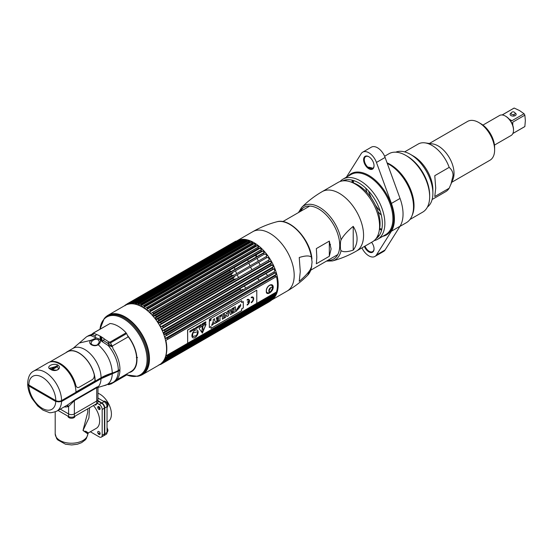 <?xml version="1.0" encoding="UTF-8"?>
<svg xmlns="http://www.w3.org/2000/svg" width="553" height="553" viewBox="0 0 553 553"><rect width="100%" height="100%" fill="white"/><g stroke="black" fill="none" stroke-linecap="round" stroke-linejoin="round"><path stroke-width="0.83" d="M108.07 315.238L125.158 305.374A34.3 19.804 60 0 1 142.308 307.074A34.3 19.804 60 0 1 164.718 337.295A34.3 19.804 60 0 1 159.458 364.78L142.37 374.651A34.3 19.804 -120 0 0 147.623 347.166A34.3 19.804 -120 0 0 125.22 316.938A34.3 19.804 -120 0 0 108.07 315.238A34.3 19.804 -120 0 0 106.383 316.427M101.455 336.832A34.3 19.804 -120 0 0 102.443 341.422M140.497 375.515A34.3 19.804 -120 0 0 142.37 374.651M129.105 372.598A26.274 15.173 -120 0 0 127.695 335.678M126.139 333.853A26.274 15.173 -120 0 0 125.51 333.176M124.847 317.208A34.231 19.763 60 0 1 147.99 350.332A34.231 19.763 60 0 1 138.409 376.137L137.531 376.317A33.94 19.597 -120 0 0 147.036 350.726A33.94 19.597 -120 0 0 124.086 317.885A33.94 19.597 -120 0 0 104.206 318.59L104.8 317.92A34.231 19.763 60 0 1 124.847 317.208M102.091 341.547A34.231 19.763 60 0 1 101.054 336.57M148.481 366.307A31.77 18.339 60 0 1 148.114 366.3M111.492 346.766A25.984 15 -120 0 0 110.641 345.666L110.593 345.611M100.155 340.019A25.88 14.945 60 0 1 100.093 338.318A25.88 14.945 60 0 1 100.204 336.079M125.296 333.3A25.88 14.945 60 0 1 125.932 333.977M128.075 336.535A25.88 14.945 60 0 1 136.695 359.45A25.88 14.945 60 0 1 131.372 371.27L116.635 379.89M91.812 335.056A25.984 15 -120 0 0 90.761 335.249M114.236 340.731L115.238 339.107M108.492 374.789L108.962 375.045M118.916 370.13A33.422 19.293 -120 0 0 119.572 370.648A25.88 14.945 60 0 1 118.757 370.22M119.752 370.558A25.984 15 -120 0 0 119.787 369.632M98.24 387.342L98.462 386.506L96.893 387.038A1.956 1.127 -120 0 0 96.713 387.722L97.743 387.722L98.462 386.506A23.136 13.355 -120 0 0 101.047 378.694L119.946 370.448A26.392 15.235 60 0 1 114.499 381.611L112.84 382.565A26.392 15.235 -120 0 0 118.287 371.409M27.74 383.865L28.867 385.966L55.777 401.506L61.535 401.506L101.047 378.694M48.553 397.337A23.136 13.355 60 0 1 47.717 396.321M96.893 387.038L74.544 399.943L67.846 404.782L56.765 411.176C52.369 412.697 49.722 413.105 48.83 412.393L42.989 410.132L37.756 406.033L32.122 398.644C29.42 393.909 27.94 389.153 27.671 384.363M87.284 386.132A23.254 13.424 -120 0 0 87.74 386.374M109.135 384.439L111.091 383.955L127.218 374.644A28.023 16.175 60 0 1 125.697 374.588M108.851 384.211L109.75 384.356L108.851 384.211M112.273 373.946A25.251 14.578 60 0 1 103.923 385.662L97.985 387.473L97.909 401.983A4.071 2.35 180 0 1 96.713 403.649L96.713 401.036L74.365 413.941A4.071 2.35 180 0 1 68.607 413.941L60.291 409.144L68.607 413.941A4.071 2.35 0 0 0 74.365 413.941L96.713 401.036A4.071 2.35 0 0 0 97.909 399.377A4.071 2.35 180 0 1 96.713 401.036L96.713 387.722L74.365 400.628L68.607 406.441A1.956 1.59 70.2 0 0 66.899 405.328M48.733 396.909A25.085 14.482 -120 0 0 49.604 397.946M64.148 406.918A25.085 14.482 -120 0 0 68.607 406.441L68.607 416.547L58.037 410.444M81.968 389.201L82.411 389.457L81.968 389.201M84.879 388.033A25.203 14.551 60 0 1 84.457 387.764M97.909 388.289L97.743 387.722M117.844 370.745L117.844 371.153A23.786 13.735 180 0 1 111.989 373.628A46.265 26.71 0 0 0 100.611 378.439L61.1 401.25A3.422 1.977 180 0 1 56.261 401.25L29.302 385.69A3.422 1.977 180 0 1 28.376 384.701M56.848 366.065L51.159 369.342M52.093 369.743L57.595 366.563M108.63 375.169L108.16 374.913M100.273 340.171C100.791 341.761 100.107 343.289 98.213 344.747C96.035 346.012 93.761 346.019 91.39 344.782C89.455 343.537 89.213 342.072 90.651 340.378L96.45 337.966L98.69 338.775L100.273 340.171A26.323 15.201 60 0 1 102.174 341.616L108.25 345.563L112.508 346.558L112.999 348.715A26.392 15.235 60 0 1 119.96 369.528L118.307 370.482A24.436 14.108 180 0 1 112.294 373.026A45.616 26.337 0 0 0 101.068 377.775L95.192 381.169A23.136 13.355 -120 0 0 85.1 357.888A23.136 13.355 -120 0 0 67.272 351.687A23.136 13.355 -120 0 0 65.904 352.69M96.478 334.454L93.858 333.286L93.892 332.83L110.019 323.519A28.023 16.175 60 0 1 126.125 332.816L109.999 342.127L108.644 341.823L104.6 339.141A28.023 16.175 -120 0 0 102.575 337.606L98.51 335.263A28.023 16.175 -120 0 0 96.478 334.454L95.462 335.865L92.095 334.606A1.956 1.866 124.6 0 1 91.031 335.623A26.392 15.235 -120 0 0 86.448 336.853L88.107 335.899A26.392 15.235 60 0 1 89.6 335.208L91.542 334.454L91.031 335.623L94.542 337.212A26.323 15.201 60 0 1 96.45 337.966M112.294 373.026C111.685 362.153 106.992 352.731 98.213 344.747L97.722 344.491L99.45 341.851L98.213 339.805C95.987 338.83 93.844 339.362 91.791 341.415L90.982 343.302L92.019 344.637A0.975 0.567 -60 0 0 91.39 344.782M108.644 341.823L107.787 343.351L103.335 340.413A1.956 0.871 -50.7 0 1 104.6 339.141M110.51 342.881L126.637 333.57L128.116 336.888L112.128 346.116L110.51 342.881L107.787 343.351L108.913 344.319L108.25 345.563A26.392 15.235 -120 0 1 118.307 370.482M102.174 341.616A1.956 0.871 129.3 0 0 103.335 340.413M112.128 346.116L108.913 344.319M95.462 335.865A1.956 1.334 -71.5 0 1 94.542 337.212M108.996 324.106L93.374 332.989L91.528 334.51M92.835 333.445L93.374 332.989L92.627 334.6L93.858 333.286M92.621 333.86L93.754 333.21M33.636 371.111L48.035 362.796A23.136 13.355 60 0 1 65.862 368.996A23.136 13.355 60 0 1 75.955 392.271L61.556 400.586A4.071 2.35 180 0 1 55.798 400.586L28.846 385.026A4.071 2.35 180 0 1 27.65 383.36C28.044 376.994 30.035 372.909 33.636 371.111A23.136 13.355 60 0 1 51.464 377.305A23.136 13.355 60 0 1 61.556 400.586M50.406 369.245C45.298 367.019 52.888 362.616 57.782 364.994C62.89 368.374 55.3 372.791 50.406 369.245A0.975 0.567 -60 0 1 50.897 369.197L49.86 368.174L57.09 366.19L58.328 368.174C58.438 370.379 55.957 370.717 50.897 369.197M50.924 369.217L56.579 365.948M94.335 375.515A22.804 13.168 60 0 1 94.964 381.031L75.955 392.008M97.909 398.056L104.158 401.665A4.071 2.35 60 0 1 107.033 406.655L107.033 432.46A4.071 2.35 60 0 1 106.19 434.319L103.936 435.626A4.071 2.35 -120 0 0 104.78 433.759L104.78 407.955A4.071 2.35 -120 0 0 101.897 402.971L97.909 400.662M107.033 422.139L108.042 421.559A16.293 9.408 -120 0 0 110.538 408.508A16.293 9.408 -120 0 0 99.893 394.151A16.293 9.408 -120 0 0 97.909 393.204M97.757 406.939A1.88 1.085 60 0 1 98.275 407.112A1.88 1.085 60 0 1 99.602 409.559M97.985 433.296L99.844 434.375M100.045 434.091L97.784 432.785M97.909 400.932L101.787 403.165A3.912 2.26 60 0 1 104.552 407.955L104.552 433.497A3.912 2.26 60 0 1 104.399 434.437M96.713 403.649L74.365 416.547A4.071 2.35 180 0 1 68.607 416.547M79.715 390.501L80.15 390.757M49.991 398.167L50.454 397.897M54.367 400.69A17.267 9.968 180 0 1 54.491 400.227M76.39 392.423A17.267 9.968 180 0 1 77.054 392.547M87.782 408.805L87.782 412.096L83.005 430.504L87.782 433.842A16.293 9.408 180 0 1 77.71 442.518A16.293 9.408 180 0 1 59.966 440.478A16.293 9.408 180 0 1 55.196 433.829L55.196 411.916M75.194 393.625A16.293 9.408 0 0 0 74.461 393.536M55.549 400.842A16.293 9.408 0 0 0 55.404 401.291M66.885 406.87L68.005 405.688M89.579 407.761L88.902 417.971L83.005 430.504C88.826 433.441 89.676 433.663 85.556 431.16M93.45 405.529A16.293 9.408 60 0 1 99.644 420.895A16.293 9.408 60 0 1 96.27 428.354L88.286 432.964L86.372 438.481L85.314 439.856L81.602 442.656L77.385 444.239L71.662 444.951L65.468 444.204L57.657 439.849L56.593 438.467L55.196 433.829M90.36 431.769L99.298 436.925A4.071 2.35 -120 0 0 101.33 437.126A4.071 2.35 -120 0 0 102.174 435.266L102.174 409.462A4.071 2.35 -120 0 0 99.298 404.471L97.231 403.282M97.708 407.319A1.707 0.988 -120 0 0 98.918 409.414A1.707 0.988 -120 0 0 100.128 408.715A1.707 0.988 -120 0 0 98.918 406.621A1.707 0.988 -120 0 0 97.708 407.319M97.708 432.246A1.707 0.988 -120 0 0 98.918 434.34A1.707 0.988 -120 0 0 100.128 433.642A1.707 0.988 -120 0 0 98.918 431.547A1.707 0.988 -120 0 0 97.708 432.246M97.909 401.063L101.552 403.165A4.071 2.35 60 0 1 104.434 408.155L104.434 433.96A4.071 2.35 60 0 1 103.591 435.826L101.33 437.126M99.595 434.492L98.24 433.711M107.42 428.941A1.922 1.113 60 0 1 107.51 429.55A1.922 1.113 60 0 1 107.033 430.469M107.033 431.112L107.794 430.676A3.505 2.025 -120 0 0 107.033 428.174M107.794 430.676A3.505 2.025 60 0 1 107.406 431.99A3.505 2.025 60 0 1 107.075 432.28L107.033 432.301M107.033 407.374L107.075 407.354A3.505 2.025 60 0 0 107.406 407.063A3.505 2.025 60 0 0 107.794 405.75A3.505 2.025 -120 0 0 106.508 402.494A3.505 2.025 -120 0 0 103.985 401.139A3.505 2.025 -120 0 0 103.57 401.284L103.535 401.305M104.579 406.614A3.505 2.025 60 0 1 104.213 406.234M103.107 404.319A3.505 2.025 60 0 1 102.955 403.814M74.987 416.188L74.987 416.229A3.505 2.025 180 0 1 73.964 417.66A3.505 2.025 180 0 1 70.148 418.096A3.505 2.025 180 0 1 67.984 416.229L67.984 416.188M96.575 403.725L96.575 403.766A3.505 2.025 180 0 1 95.551 405.197L95.551 404.319M187.578 343.289L276.507 291.949A33.968 19.611 60 0 0 276.507 276.535L167.49 339.342A34.618 19.984 -120 0 0 167.213 338.187L275.304 275.781L276.023 274.537L165.395 338.408L167.213 338.187M275.581 276.935A34.618 19.984 -120 0 0 275.304 275.781M276.32 292.198L275.581 293.408L167.49 355.814A34.618 19.984 -120 0 1 167.213 356.644L165.395 357.259A33.968 19.611 60 0 1 164.863 358.503L166.412 358.517L274.502 296.111L275.484 294.638L164.863 358.503M275.484 294.638A33.968 19.611 60 0 0 276.023 293.387L275.304 294.237A34.618 19.984 -120 0 0 275.581 293.408M277.067 292.406A32.758 18.913 60 0 1 275.816 294.549L274.212 296.823A33.968 19.611 60 0 0 274.82 295.89L274.122 296.83A34.618 19.984 -120 0 0 274.502 296.111M274.212 296.823A33.968 19.611 60 0 1 274.122 296.954L163.619 360.75M272.947 298.35A33.968 19.611 -120 0 0 273.279 297.998L272.588 299.028L164.435 361.482L272.588 299.028A34.618 19.984 -120 0 0 273.071 298.426L274.122 296.954M272.228 299.138L271.309 300.32L163.218 362.727A34.618 19.984 -120 0 1 162.644 363.197L161.158 363.508M162.644 363.197L270.735 300.791A34.618 19.984 -120 0 0 271.309 300.32M268.551 302.049L268.592 302.09A34.618 19.984 -120 0 0 269.249 301.758L269.546 301.475M164.628 360.708L266.657 301.986M266.905 301.655A33.968 19.611 60 0 1 265.682 301.848L163.598 360.784M264.216 303.21A34.618 19.984 -120 0 0 264.355 303.203L264.825 302.864M165.333 358.427L263 301.883A33.968 19.611 -120 0 0 264.313 301.924L264.071 302.221M262.758 302.18L166.004 358.372M166.073 358.372L261.597 303.182M260.283 301.454A33.968 19.611 60 0 1 260.159 301.426L256.786 303.376M269.242 299.111A32.758 18.913 60 0 1 267.175 299.436M252.617 243.652A34.618 19.984 -120 0 0 252.168 243.389A34.618 19.984 60 0 0 251.719 243.133L252.652 242.753A33.968 19.611 60 0 0 251.2 242.02L249.548 242.034L141.45 304.44L140.573 305.885A33.968 19.611 60 0 1 142.024 306.618L143.621 305.539A34.618 19.984 60 0 1 144.07 305.795A34.618 19.984 -120 0 1 144.527 306.058L143.593 307.523A33.968 19.611 60 0 1 145.038 308.463L255.666 244.599A33.968 19.611 60 0 0 254.214 243.652L252.617 243.652L144.527 306.058M255.68 245.705L147.589 308.118L146.593 309.59L257.221 245.719L255.68 245.705A34.618 19.984 -120 0 0 254.788 245.062M257.221 245.719A33.968 19.611 60 0 1 258.645 246.859L257.816 247.412A34.618 19.984 -120 0 1 258.693 248.173L150.596 310.579A34.618 19.984 -120 0 0 149.725 309.818L257.816 247.412M150.596 310.579L149.538 312.051L260.159 248.179L258.693 248.173M260.159 248.179A33.968 19.611 60 0 1 261.541 249.5L260.76 250.143A34.618 19.984 -120 0 1 261.597 251.014L262.758 251.083L152.372 314.871A33.968 19.611 60 0 1 153.686 316.344L263.816 252.673M264.071 252.555L263.56 253.212L264.313 252.472A33.968 19.611 -120 0 0 263 251.007L262.758 251.083M264.355 254.173A34.618 19.984 -120 0 0 263.56 253.212L155.469 315.625A34.618 19.984 -120 0 1 156.257 316.579L155.061 318.01A33.968 19.611 60 0 1 156.285 319.613L158.096 318.984L266.187 256.578L266.905 255.742A33.968 19.611 -120 0 0 265.682 254.138L264.355 254.173L156.257 316.579M269.249 261.272L161.158 323.678L160.17 324.818L270.21 261.286L269.249 261.272A34.618 19.984 -120 0 0 268.592 260.18L269.297 259.253A33.968 19.611 -120 0 0 268.177 257.539L266.919 257.608A34.618 19.984 -120 0 0 266.187 256.578M271.309 265.094L163.218 327.5L161.801 328.786A33.968 19.611 60 0 1 162.658 330.632L164.497 330.265A34.618 19.984 -120 0 1 164.981 331.427L273.071 269.021L273.929 268.931L273.071 269.021A34.618 19.984 -120 0 0 272.588 267.859L273.279 266.767A33.968 19.611 60 0 0 272.429 264.915L271.309 265.094A34.618 19.984 -120 0 0 270.735 263.961L271.433 262.945A33.968 19.611 60 0 0 270.438 261.147L270.23 261.272M276.023 274.537A33.968 19.611 60 0 0 275.484 272.67L274.502 272.988A34.618 19.984 -120 0 0 274.122 271.82L274.82 270.645A33.968 19.611 -120 0 0 274.122 268.779L273.929 268.931M274.502 272.988L166.412 335.394A34.618 19.984 -120 0 0 166.024 334.226L274.122 271.82M164.497 330.265L272.588 267.859M163.218 327.5A34.618 19.984 -120 0 0 162.644 326.367L270.735 263.961M161.158 323.678A34.618 19.984 -120 0 0 160.501 322.586L268.592 260.18M266.919 257.608L158.822 320.014A34.618 19.984 -120 0 0 158.096 318.984M261.597 251.014L153.506 313.42A34.618 19.984 -120 0 0 152.663 312.549L260.76 250.143M147.589 308.118A34.618 19.984 -120 0 0 146.697 307.468M143.621 305.539L251.719 243.133M149.469 358.683L149.054 358.925M149.303 362.167L148.875 362.415M164.739 360.715L264.355 303.203M160.577 364.116L161.787 363.418M159.015 364.738L160.501 364.496A34.618 19.984 -120 0 0 161.158 364.164L269.249 301.758M268.592 302.09L161.158 364.123M162.658 361.862L164.497 361.434A34.618 19.984 -120 0 0 164.981 360.833L273.071 298.426M274.122 296.83L166.024 359.236A34.618 19.984 -120 0 0 166.412 358.517M275.304 294.237L167.213 356.644M167.49 339.342L165.879 340.406A33.968 19.611 -120 0 1 165.879 355.814M166.412 335.394L164.863 336.535A33.968 19.611 60 0 1 165.395 338.408M164.981 331.427L163.494 332.643A33.968 19.611 60 0 1 164.193 334.517L166.024 334.226M273.742 269.062L163.868 332.477M160.17 324.818L159.81 325.019A33.968 19.611 60 0 1 160.805 326.816L162.644 326.367M158.822 320.014L157.55 321.411A33.968 19.611 60 0 1 158.67 323.125L160.501 322.586M154.011 316.102L155.469 315.625M153.506 313.42L152.697 314.629M149.538 312.051A33.968 19.611 60 0 1 150.914 313.364L152.663 312.549M146.593 309.59A33.968 19.611 60 0 1 148.017 310.724L149.725 309.818M148.245 365.83A32.758 18.913 -120 0 0 148.598 365.886M148.875 364.793L148.487 364.821M160.17 364.157L161.158 364.164M161.801 362.727L163.218 362.727M163.494 360.826L164.981 360.833M166.024 359.236L164.193 359.754M166.259 355.738L167.49 355.814M134.766 303.922L230.843 248.456A33.968 19.611 60 0 1 231.341 247.288M132.029 303.659L230.166 247.343M232.163 245.753A33.968 19.611 -120 0 0 232.046 245.954L231.672 246.009M231.348 244.765A34.618 19.984 60 0 1 231.714 244.315M233.221 243.887L231.742 244.281M233.677 243.742A33.968 19.611 60 0 1 234.437 242.981L129.837 303.376M233.02 242.988L234.437 242.981M130.052 303.009L234.984 242.214M235.433 242.166A33.968 19.611 60 0 1 236.428 241.516L130.093 302.913M235.073 241.55L236.428 241.516M126.008 305.097L126.99 303.95L235.087 241.543A34.618 19.984 60 0 1 235.744 241.212L127.646 303.618L127.162 304.516M128.061 304.385L129.326 302.982L237.417 240.576L238.689 240.514A33.968 19.611 -120 0 0 237.569 240.935L237.113 240.984M237.223 240.97L235.744 241.212M239.954 240.182L238.143 240.389A34.618 19.984 60 0 0 237.417 240.576L237.382 240.596M130.556 303.86L131.891 302.512L239.94 240.106L244.163 239.719A32.758 18.913 60 0 1 246.645 239.712M239.981 240.099A34.618 19.984 60 0 1 240.769 240.057L242.228 239.947L131.932 303.784M134.483 302.581L242.691 240.106L243.866 239.961A33.968 19.611 -120 0 0 242.553 239.912L242.228 239.947M132.188 303.784A33.968 19.611 60 0 1 133.245 303.825L134.642 302.532L242.739 240.126A34.618 19.984 60 0 1 243.576 240.223L135.485 302.629L134.697 304.005A33.968 19.611 60 0 1 136.079 304.281L137.552 303.051A34.618 19.984 60 0 1 138.423 303.293L137.593 304.71A33.968 19.611 60 0 1 139.024 305.215L140.559 304.053A34.618 19.984 60 0 1 141.45 304.44M134.697 304.005L245.325 240.133L243.576 240.223M245.325 240.133A33.968 19.611 60 0 1 246.707 240.41L245.643 240.645A34.618 19.984 60 0 1 246.514 240.887L138.423 303.293M137.593 304.71L248.221 240.838L246.514 240.887M248.221 240.838A33.968 19.611 60 0 1 249.645 241.35L248.65 241.647A34.618 19.984 60 0 1 249.548 242.034M248.822 291.072A32.758 18.913 60 0 1 248.283 290.553M245.926 288.099A32.758 18.913 60 0 1 244.232 286.101M243.23 284.809A32.758 18.913 60 0 1 242.864 284.325M240.755 281.27A32.758 18.913 60 0 1 240.472 280.82M238.557 277.516A32.758 18.913 60 0 1 237.175 274.779M236.656 273.631A32.758 18.913 60 0 1 235.509 270.825M234.97 269.325A32.758 18.913 60 0 1 234.382 267.472M233.407 263.629A32.758 18.913 60 0 1 233.255 262.855M232.806 259.813A32.758 18.913 60 0 1 232.73 258.963M232.613 256.129A32.758 18.913 60 0 1 232.626 255.196M232.834 252.624A32.758 18.913 60 0 1 232.986 251.594M233.511 249.334A32.758 18.913 60 0 1 233.884 248.179M234.721 246.258A32.758 18.913 60 0 1 235.537 244.861M236.366 243.762A32.758 18.913 60 0 1 237.23 242.829M241.889 240.14A32.758 18.913 60 0 1 242.815 239.912M167.497 339.39L246.368 293.933M245.802 292.814A33.968 19.611 60 0 1 245.325 292.343L165.872 338.215M243.403 291.196L166.335 335.657M243.769 290.733A33.968 19.611 -120 0 0 243.866 290.837L243.541 291.085M164.13 334.337L242.553 289.364A33.968 19.611 -120 0 0 242.947 289.82M240.769 290.09A34.618 19.984 60 0 1 239.981 289.129L163.702 333.169M240.845 287.933L239.981 289.129M240.272 286.516A33.968 19.611 60 0 1 239.954 286.095L163.467 330.259M163.024 327.984L237.866 284.871M237.811 282.97A33.968 19.611 60 0 1 237.569 282.59L161.815 326.325M235.744 283.129L237.223 282.804M235.606 279.217A33.968 19.611 60 0 1 235.433 278.899L159.879 322.517M158.428 322.745L233.594 279.348L235.433 278.899M233.594 279.348A34.618 19.984 60 0 1 233.02 278.214L234.071 277.108L158.455 320.768M158.469 320.754L234.437 276.929A33.968 19.611 -120 0 1 234.223 276.486M157.605 318.915L233.587 275.076A33.968 19.611 -120 0 0 233.698 275.332M233.221 275.263L231.742 275.442A34.618 19.984 60 0 1 231.258 274.288L155.206 318.196M231.534 273.77L231.258 274.288M155.69 317.553L232.744 273.064A33.968 19.611 60 0 1 232.543 272.539M153.292 315.894L230.214 271.482L231.672 271.364M230.214 271.482A34.618 19.984 60 0 1 229.827 270.32L152.469 314.982M230.871 267.396A33.968 19.611 60 0 1 230.843 267.306L152.566 312.5M230.366 267.493L230.843 267.306M149.87 311.774L230.359 265.309A33.968 19.611 60 0 1 230.214 264.617M229.716 261.597A33.968 19.611 60 0 1 229.619 260.76M229.426 257.968A33.968 19.611 60 0 1 229.412 257.048M229.516 254.539A33.968 19.611 60 0 1 229.619 253.537M229.986 251.366A33.968 19.611 60 0 1 230.255 250.281M140.559 304.053L248.65 241.647M137.552 303.051L245.643 240.645M134.462 302.595L134.642 302.532A34.618 19.984 60 0 1 135.485 302.629M131.891 302.512A34.618 19.984 60 0 1 132.679 302.463L132.167 303.486M129.326 302.982A34.618 19.984 60 0 1 130.052 302.795L129.333 304.053M238.143 240.389L130.052 302.795M235.087 241.543L126.99 303.95A34.618 19.984 60 0 1 127.646 303.618M124.722 305.622L124.93 305.394A34.618 19.984 60 0 1 125.503 304.924L125.019 305.747M126.699 304.233L125.531 304.903M125.462 305.083L126.464 304.503M132.623 323.18L133.031 322.945M135.063 325.033L134.656 325.268M135.471 326.18L135.879 325.945M137.787 328.254L137.386 328.482M140.6 333.037L141.008 332.802M142.591 335.436L142.19 335.664M142.805 336.784L143.206 336.549M144.596 339.286L144.188 339.514M144.72 340.669L145.121 340.434M146.282 343.226L145.874 343.461M146.31 344.623L146.718 344.388M147.554 348.597L147.962 348.362M148.626 351.141L148.218 351.376M148.439 352.517L148.847 352.282M149.241 354.985L148.833 355.226M137.552 357.535L136.328 357.459M119.552 314.443A33.968 19.611 -120 0 0 119.462 314.802M167.462 339.494L275.643 277.032M276.507 291.949L256.786 303.334M266.318 291.217C265.834 296.332 273.168 292.095 273.223 287.228C273.168 281.802 265.834 286.032 266.318 291.217M166.294 335.712L274.675 273.141M273.555 269.152L164.518 332.104M162.734 328.247L271.882 265.233M273.279 266.767L162.658 330.632M270.189 261.299L160.239 324.777M271.433 262.945L160.805 326.816M154.785 315.652L263.629 252.811M260.698 249.984L152.434 312.493M257.774 247.357L149.649 309.784M143.593 307.523L254.214 243.652M140.573 305.885L251.2 242.02M127.266 304.378L128.738 303.528M127.964 304.212L128.365 303.984M128.469 303.846L127.715 304.281M129.589 303.887L131.462 302.802M131.676 322.281L132.084 322.046M218.38 264.341L218.276 263.477M219.202 260.491L220.516 258.797M223.371 257.152L224.477 257.449M134.503 325.102L134.911 324.867M133.563 323.47L133.155 323.705M137.185 328.233L137.593 328.005M136.321 326.457L135.92 326.692M139.667 331.606L140.068 331.378L139.667 331.613M138.492 329.954L138.9 329.719M141.941 335.242L142.349 335.007M141.292 333.252L140.884 333.487M143.939 339.003L144.347 338.768M143.421 336.943L143.02 337.178M145.646 342.86L146.047 342.625M145.266 340.766L144.865 341.001M147.444 346.565L147.036 346.8M148.052 350.616L148.467 350.381M148.01 348.528L147.603 348.763M148.729 354.383L149.144 354.148M148.861 352.351L148.453 352.586M149.034 358.012L149.448 357.77M149.345 356.049L148.937 356.291M148.971 361.42L149.393 361.178M149.469 359.568L149.047 359.809M148.536 364.572L148.971 364.323M149.22 362.844L148.792 363.093M256.696 290.221L187.578 330.023L187.667 343.275L165.997 355.793M163.536 361.738L162.347 362.429M273.085 298.274L164.898 360.736M162.167 362.685L163.964 361.648M166.418 358.475L274.537 296.055M225.901 260A4.887 2.82 120 0 0 225.907 259.903A4.887 2.82 120 0 0 225.831 259.115M224.414 257.484A4.887 2.82 120 0 0 220.481 259.751M219.071 263.021A4.887 2.82 120 0 0 218.995 263.899A4.887 2.82 120 0 0 218.995 263.988M220.163 266.214A4.887 2.82 120 0 0 221.691 266.235M223.212 265.357A4.887 2.82 120 0 0 224.732 263.574M223.626 260.387A1.956 1.127 -60 0 1 223.834 261.099A1.956 1.127 -60 0 1 223.827 261.196M221.069 262.793A1.956 1.127 -60 0 1 221.069 262.696A1.956 1.127 -60 0 1 221.269 261.749M271.765 284.767A4.887 2.82 -60 0 1 272.511 286.813A4.887 2.82 -60 0 1 272.505 287.055M272.297 288.334A4.887 2.82 -60 0 1 270.313 291.797A4.265 2.461 -60 0 0 272.366 287.933M269.263 292.675A4.887 2.82 -60 0 1 266.94 293.187M268.827 290.512A1.956 1.127 120 0 0 270.438 288.009A1.956 1.127 120 0 0 270.417 287.76M221.241 258.859A4.265 2.461 120 0 0 220.405 259.799M222.244 258.037L219.465 260.339A2.613 1.507 -60 0 1 221.518 258.597M222.036 261.306A2.253 1.3 -60 0 1 221.069 262.557M268.295 292.89A4.265 2.461 -60 0 1 266.387 290.754A4.265 2.461 -60 0 1 268.841 285.908A4.265 2.461 -60 0 1 272.207 286.108L272.615 288.078C272.366 290.795 270.929 292.399 268.295 292.89M268.813 290.802A0.65 0.373 -0 0 0 269.145 290.698A2.253 1.3 120 0 0 270.735 291.618A2.253 1.3 120 0 0 272.332 288.86A0.65 0.373 -0 0 0 272.511 288.666A2.613 1.507 120 0 0 270.659 287.601A2.613 1.507 120 0 0 268.813 290.802A2.613 1.507 120 0 0 270.659 291.873A2.613 1.507 120 0 0 272.511 288.666M210.022 319.593L210.264 319.074L210.264 319.945L209.684 319.399L209.967 320.104L210.251 319.081L209.684 319.399L210.009 319.586M209.981 320.111L209.905 319.669L209.967 320.104M210.022 318.943A0.885 0.512 -60 0 1 210.465 318.901A0.885 0.512 -60 0 1 210.596 319.613A0.885 0.512 -60 0 1 210.022 320.394A0.885 0.512 -60 0 1 209.573 320.436A0.885 0.512 -60 0 1 209.442 319.724A0.885 0.512 -60 0 1 210.022 318.943M210.009 320.387A0.885 0.512 120 0 0 210.589 319.606A0.885 0.512 120 0 0 210.451 318.894A0.885 0.512 120 0 0 210.009 318.936A0.885 0.512 120 0 0 209.428 319.717A0.885 0.512 120 0 0 209.566 320.429A0.885 0.512 120 0 0 210.009 320.387M205.986 324.134L202.384 333.113M202.55 327.376A0.622 0.359 120 0 0 202.55 326.36A0.622 0.359 120 0 0 202.55 327.376M202.882 327.86L202.225 328.233L201.893 331.053A0.94 0.539 120 0 0 202.55 331.551A0.94 0.539 120 0 0 203.207 330.293L202.882 327.86M197.843 331.676L196.792 335.021A5.668 3.277 -60 0 1 196.343 335.249L196.28 335.553A4.161 2.399 -60 0 1 194.587 335.927A4.161 2.399 -60 0 1 192.886 336.466A4.161 2.399 120 0 0 194.608 335.941A4.161 2.399 120 0 0 196.301 335.56L196.363 335.263A5.668 3.277 120 0 0 196.813 335.035L197.87 331.662L192.831 333.017L192.541 336.176A5.668 3.277 120 0 0 192.942 336.183L192.921 336.169A5.668 3.277 -60 0 1 192.548 336.162M192.582 335.878L192.23 335.954M197.214 330.106A4.403 2.544 -60 0 1 198.119 332.111A4.403 2.544 -60 0 1 196.204 336.535A4.403 2.544 -60 0 1 192.81 337.731M187.667 330.072L256.786 290.173L256.786 303.473L187.667 343.372L187.667 330.072M209.345 321.182L209.345 327.528L211.004 326.574L211.004 328.378L241.661 310.675L241.661 308.871L243.299 307.931L243.299 301.579L241.661 302.526L241.661 300.673L211.004 318.369L211.004 320.222L209.345 321.182M251.269 302.754A3.366 1.942 120 0 0 253.654 298.627A3.366 1.942 120 0 0 251.269 297.251L251.269 297.811A2.682 1.548 -60 0 1 253.17 298.91A2.682 1.548 -60 0 1 251.269 302.194L251.269 302.754M249.03 301.579A2.682 1.548 -60 0 1 247.15 304.572L247.15 305.132A3.366 1.942 120 0 0 249.527 301.012A3.366 1.942 120 0 0 247.15 299.636L247.15 300.196A2.682 1.548 -60 0 1 249.03 301.019L247.633 301.827L247.633 302.387L249.03 301.579M206.034 324.48L205.813 324.162L199.336 327.901L199.115 328.475L202.35 333.086L206.034 324.48M205.806 321.735L205.654 322.42L204.997 322.199L205.115 323.36L205.806 323.049L205.806 321.735M204.092 323.325L204.624 323.173L204.624 323.574L204.071 324.051L204.776 323.643L204.776 322.33L204.057 322.745L204.624 322.572L204.092 323.325M203.939 322.807L202.833 323.45L203.29 324.5L203.939 322.807M202.329 323.74L201.963 325.157L202.688 324.846L202.688 323.533L202.329 323.74M200.96 325.848L201.112 324.445L200.96 325.848M200.552 324.763L200.552 325.883L199.799 325.199L199.799 326.519L199.937 325.364L200.698 326L200.552 324.763M198.223 327.272L198.223 326.111L197.691 327.576L198.223 327.272M194.041 328.523L193.509 330.148L194.421 329.623L194.041 329.685L194.041 328.523M193.356 328.924L193.204 330.328L193.356 328.924M191.711 329.871L191.573 331.067L190.82 330.383L190.82 331.703L190.958 330.549L191.711 331.185L191.711 329.871M199.412 325.807L199.578 325.717C197.863 325.62 200.11 326.975 198.907 326.705L198.755 326.795C200.414 326.788 198.119 325.572 199.412 325.807M197.539 326.505L197.386 327.189L196.73 326.968L196.854 328.136L197.539 327.825L197.539 326.505M195.755 328.855L196.073 327.494L196.529 328.406L196.412 327.265L195.665 327.791L195.755 328.855M194.677 328.51C195.313 328.337 195.313 328.544 194.677 329.132L194.677 328.51M191.995 330.729L192.845 330.376L192.838 329.374L192.071 329.816L191.995 330.729M189.769 331.98C191.435 332.077 189.14 330.708 190.432 330.991L190.598 330.901C188.884 330.784 191.165 332.166 189.928 331.89L189.769 331.98M210.043 320.464A0.961 0.553 120 0 0 210.721 319.288A0.961 0.553 120 0 0 210.043 318.894A0.961 0.553 120 0 0 209.359 320.076A0.961 0.553 120 0 0 210.043 320.464M191.912 335.726A4.403 2.544 120 0 0 195.022 337.524A4.403 2.544 120 0 0 198.14 332.125A4.403 2.544 120 0 0 195.022 330.328A4.403 2.544 120 0 0 191.912 335.726M239.262 307.924L237.175 308.125M240.403 304.316L240.769 305.097L239.456 305.857M239.29 305.643L238.322 306.59M240.361 306.383L237.403 310.039M235.336 306.756L235.384 310.33M236.601 309.68L236.601 310.931L232.716 313.171M233.276 307.952L231.755 313.724L230.359 314.533M230.235 309.708L228.838 310.51L230.373 314.574L231.804 313.751L233.338 307.91L231.963 308.705L231.804 309.452L230.401 310.261L230.235 309.708L230.387 310.219M231.479 310.675L230.601 311.125L231.071 312.563M228.41 310.758L228.41 315.659L227.11 316.406M225.61 314.657L225.617 317.27L224.318 318.023M225.631 312.362L224.318 313.122L224.318 318.072L225.659 317.298L225.61 314.629L227.138 316.447L228.458 315.687L228.458 310.731L227.11 311.512L227.165 314.173L225.631 312.362L227.117 314.118M223.737 313.454L223.737 318.355L222.375 319.143M222.334 315.424L220.447 316.461M219.97 315.632L219.97 320.533L216.52 322.523M218.566 319.53L216.838 320.47M218.566 317.602L216.437 318.777M214.599 318.735L214.599 320.477L216.195 322.71L214.647 323.602M213.921 322.427L213.147 324.473L211.675 325.323M241.64 300.687L241.661 302.498M243.279 301.592L243.279 307.917L241.64 308.857L241.64 310.662L211.004 328.351M210.983 326.588L209.345 327.5M240.818 305.125L238.364 308.526L237.023 309.3L239.47 305.899L240.818 305.125M235.384 306.735L233.981 307.544L233.981 311.194L232.716 311.927L232.716 313.226L236.649 310.959L236.649 309.659L235.384 310.385L235.384 306.735M223.785 318.383L223.785 313.433L220.447 315.355L220.447 316.51L222.375 315.397L222.375 319.192L223.785 318.383M220.018 315.604L216.437 317.671L216.437 318.825L218.608 317.574L218.608 318.348L216.838 319.371L216.838 320.526L218.608 319.503L218.608 320.215L216.52 321.424L216.52 322.579L220.018 320.56L220.018 315.604M216.244 322.738L214.647 320.505L214.647 318.708L213.244 319.516L213.244 321.348L211.647 325.392L213.195 324.493L213.935 322.392L214.668 323.643L216.244 322.738M230.649 311.152L231.534 310.641L231.099 312.666L230.649 311.152M252.928 297.072A3.366 1.942 -60 0 1 253.426 299.754A3.366 1.942 -60 0 1 251.269 302.698M252.59 297.666A2.682 1.548 120 0 0 251.269 297.763M248.974 301.606A2.682 1.548 120 0 0 248.981 301.551L247.633 302.332M248.463 300.051A2.682 1.548 120 0 0 247.15 300.141M248.809 299.456A3.366 1.942 -60 0 1 249.306 302.132A3.366 1.942 -60 0 1 247.15 305.076M208.661 262.744L208.661 263.677M208.661 265.64L208.661 266.581M208.661 269.028L208.661 269.954M208.661 272.857L208.661 273.756M139.543 303.583L139.543 302.65M49.583 362.111L67.362 351.846A22.95 13.251 60 0 1 94.204 374.581C94.515 376.911 93.823 378.632 92.116 379.759L79.21 387.211C77.572 388.012 76.425 387.356 75.775 385.227A22.95 13.251 -120 0 0 49.881 362.028M330.542 244.599A28.023 16.175 60 0 1 329.318 243.583M329.318 256.281L331.095 248.961L329.318 241.094L316.351 248.587L316.821 257.2L316.351 263.774L329.318 256.281L329.318 241.094M255.355 250.101A28.023 16.175 -120 0 0 255.451 250.903M256.205 254.864A28.023 16.175 -120 0 0 256.73 256.765M257.221 258.292A28.023 16.175 -120 0 0 258.299 261.134M258.804 262.295A28.023 16.175 -120 0 0 260.152 265.046M262.074 268.343A28.023 16.175 -120 0 0 262.364 268.793M264.514 271.827A28.023 16.175 -120 0 0 264.887 272.304M265.931 273.576A28.023 16.175 -120 0 0 267.7 275.525M270.203 277.896A28.023 16.175 -120 0 0 270.783 278.387M255.209 245.981A28.023 16.175 -120 0 0 255.189 246.894M271.544 300.058A34.3 19.804 -120 0 0 278.187 284.636A34.3 19.804 -120 0 0 263.65 250.585A34.3 19.804 -120 0 0 237.465 240.562M237.285 240.652A34.3 19.804 -120 0 0 236.781 240.928A34.3 19.804 -120 0 0 236.58 241.046M299.235 281.318L300.272 271.641L299.235 257.511C305.194 255.617 309.245 255.465 311.394 257.048L312.065 262.011L311.394 267.749C309.251 271.806 305.194 276.334 299.235 281.318M252.189 243.901L252.209 244.813M252.521 247.53L252.686 248.338M253.502 251.173L253.765 251.878M255.417 255.327L256.039 256.378L256.509 255.998M256.039 254.961L256.039 256.378M338.173 182.386A34.3 19.804 60 0 1 364.607 191.58A34.3 19.804 60 0 1 379.579 226.094A34.3 19.804 60 0 1 372.473 241.799L356.464 251.041A34.3 19.804 -120 0 0 363.57 235.343A34.3 19.804 60 0 0 348.597 200.822A34.3 19.804 60 0 0 322.164 191.635L338.173 182.386M357.065 238.848C357.065 242.995 355.779 246.762 353.215 250.15C347.263 252.05 343.213 252.203 341.063 250.62C340.613 250.329 340.392 248.67 340.385 245.656C340.385 242.663 340.607 240.749 341.063 239.919C343.206 235.855 347.256 231.334 353.215 226.35C355.779 230.532 357.065 234.7 357.065 238.848M303.162 207.817L299.989 211.688M353.215 226.35L353.215 250.15M327.57 260.47A29.807 17.212 -120 0 0 339.729 245.435A29.807 17.212 -120 0 0 323.222 212.152A29.807 17.212 -120 0 0 299.553 211.937M346.378 177.188L361.206 153.637A12.221 7.051 60 0 1 362.72 152.151A12.221 7.051 60 0 1 376.455 162.437L391.4 203.435A36.166 20.883 60 0 1 391.4 231.216L376.455 254.961A12.221 7.051 60 0 1 374.941 256.447A12.221 7.051 60 0 1 361.932 247.889M368.83 156.706A7.383 4.258 -120 0 0 363.611 159.713A7.383 4.258 -120 0 0 368.83 168.755A7.383 4.258 -120 0 0 374.049 165.741A7.383 4.258 -120 0 0 368.83 156.706L368.83 156.706M371.575 242.318A7.383 4.258 60 0 1 374.049 248.878A7.383 4.258 60 0 1 368.83 251.892A7.383 4.258 60 0 1 364.392 246.465M362.72 152.151L371.36 147.16A12.221 7.051 60 0 1 385.095 157.453L400.04 198.444A36.166 20.883 60 0 1 400.04 226.225L385.095 249.97A12.221 7.051 60 0 1 383.582 251.456L374.941 256.447M351.964 182.421A36.166 20.883 60 0 1 352.206 180.147M377.982 235.17A7.383 4.258 60 0 1 378.923 235.931M352.551 182.642A35.351 20.413 60 0 1 352.814 180.306M367.773 167.103A35.351 20.413 60 0 1 372.916 168.299M381.598 230.159A35.351 20.413 60 0 1 379.441 229.219M374.049 248.67A6.892 3.982 60 0 1 372.618 251.629A6.892 3.982 60 0 1 369.176 251.29A6.892 3.982 60 0 1 364.987 246.12M377.699 235.82A6.892 3.982 60 0 1 378.086 236.11M369.003 156.81A6.892 3.982 -120 0 0 364.303 159.817A6.892 3.982 -120 0 0 369.176 168.153A6.892 3.982 -120 0 0 374.049 165.541M342.984 179.151L351.017 174.513A34.701 20.032 -120 0 1 368.367 176.227A34.701 20.032 -120 0 1 391.04 206.808A34.701 20.032 -120 0 1 385.718 234.61L377.685 239.249A34.701 20.032 60 0 0 383.001 211.446A34.701 20.032 60 0 0 360.335 180.866A34.701 20.032 -120 0 0 342.984 179.151A34.701 20.032 -120 0 0 340.088 181.508M377.685 239.249A34.701 20.032 60 0 1 374.194 240.583M375.964 238.723A33.394 19.279 -120 0 0 380.409 211.799A33.394 19.279 -120 0 0 358.738 182.856A33.394 19.279 -120 0 0 342.584 180.907M407.188 156.209L407.188 156.209A31.77 18.339 60 0 1 429.653 195.119L429.653 196.716A33.719 19.473 60 0 0 405.805 155.414L407.188 156.209L405.805 155.414A33.719 19.473 -120 0 0 388.946 153.741L384.611 156.25M387.259 163.398A34.701 20.032 -120 0 1 388.987 164.324A34.701 20.032 60 0 1 411.909 216.002L412.462 214.654A33.719 19.473 60 0 0 390.19 164.435A33.719 19.473 -120 0 0 387.072 162.872M368.519 190.944A33.719 19.473 -120 0 0 371.505 198.292M375.369 204.983A33.719 19.473 -120 0 0 380.236 211.246M429.653 196.716A33.719 19.473 60 0 1 422.672 212.152L409.939 219.5M365.685 188.068A34.701 20.032 -120 0 0 367.005 192.555M378.086 211.744A34.701 20.032 -120 0 0 381.307 215.131M372.812 168.375A34.701 20.032 -120 0 0 368.118 167.407M353.706 180.575A34.701 20.032 -120 0 0 353.457 182.932M411.909 216.002A34.701 20.032 60 0 1 406.337 222.707L399.923 226.412M379.641 228.292A34.701 20.032 -120 0 0 381.812 229.26M352.385 182.601A31.473 18.173 60 0 1 357.819 184.958A31.473 18.173 60 0 1 379.399 229.384M427.428 207.05A31.77 18.339 -120 0 0 432.881 193.26L432.881 189.769A27.498 15.878 60 0 0 413.437 156.091L410.416 154.349A31.77 18.339 60 0 1 432.881 193.26M429.653 195.119A31.77 18.339 -120 0 0 406.51 155.828M395.748 152.179A31.77 18.339 60 0 1 410.416 154.349M432.114 199.509L445.704 191.663A27.498 15.878 -120 0 0 449.181 188.22L434.776 196.529L435.716 188.131L434.776 175.681L449.181 167.365A27.498 15.878 60 0 0 425.022 142.868A27.498 15.878 60 0 0 418.206 144.036L404.616 151.881M449.181 188.22L452.997 179.317A22.396 12.933 -120 0 0 454.041 173.393A22.396 12.933 60 0 0 432.55 143.898L425.022 142.868M450.93 184.377L453.031 175.571C453.135 172.474 451.849 169.743 449.181 167.365M429.391 143.469L467.582 121.418A22.396 12.933 60 0 1 478.78 122.524A22.396 12.933 60 0 1 494.624 149.96L494.624 147.499A19.39 11.191 60 0 0 480.916 123.754L478.78 122.524M451.794 182.262L489.986 160.218A22.396 12.933 -120 0 0 494.624 149.96M502.193 114.969L514.186 108.049L519.599 110.607L524.037 113.731A10.714 6.187 -120 0 1 524.859 115.169L512.762 122.158L512.762 125.289A10.714 6.187 60 0 1 513.509 129.513L513.509 130.19A11.544 6.664 60 0 0 505.345 116.054L505.933 116.393L505.345 116.054A11.544 6.664 -120 0 0 499.573 115.487L482.928 125.096M513.509 130.19A11.544 6.664 60 0 1 511.117 135.478L494.472 145.086M512.749 122.165L512.762 125.289A10.714 6.187 -120 0 0 509.216 119.158L511.933 120.72L510.778 120.568L509.216 119.158A10.714 6.187 60 0 0 505.933 116.393M512.852 133.515L524.465 126.81A10.714 6.187 -120 0 0 524.859 126.54L512.873 133.467M524.037 113.731L511.933 120.72M514.186 108.049A10.714 6.187 -120 0 0 513.751 108.257L502.138 114.962M524.859 115.169L525.35 120.575L524.859 126.54M514.09 116.006A8.136 4.7 60 0 1 513.868 114.554M513.772 116.054L513.834 114.561M511.304 112.936A3.042 1.756 0 0 0 510.986 115.577A3.042 1.756 0 0 0 515.285 115.577A3.042 1.756 0 0 0 515.285 113.102A3.042 1.756 0 0 0 514.961 112.936M515.099 113.289A1.998 1.154 180 0 1 514.546 114.298A1.998 1.154 180 0 1 512.216 114.506A1.998 1.154 180 0 1 511.166 113.289A2.053 2.053 0 0 1 515.099 113.289M137.531 376.317L126.761 374.906A33.422 19.293 -120 0 0 147.015 357.653A33.422 19.293 -120 0 0 123.443 318.68A33.422 19.293 -120 0 0 99.982 329.173L104.206 318.59M100.134 336.977A33.422 19.293 -120 0 0 100.764 340.524M100.37 336.169A33.94 19.597 -120 0 0 101.234 340.869M119.241 369.943A33.94 19.597 -120 0 0 119.766 370.365M61.535 401.506A23.136 13.355 60 0 1 56.765 411.176M29.261 386.194A23.136 13.355 60 0 1 29.164 385.6M93.734 382.918A25.251 14.578 60 0 1 93.312 382.648M96.948 381.065A26.323 15.201 60 0 1 96.54 380.789M55.777 401.506A19.058 11.005 60 0 1 42.318 408.37A19.058 11.005 60 0 1 28.867 385.966M97.646 380.153A28.023 16.175 -120 0 0 98.033 380.436M74.544 399.943A1.956 1.127 -120 0 0 74.365 400.628L74.365 416.547M111.989 373.116L111.989 373.628M100.611 378.038L100.611 378.439M61.1 400.814L61.1 401.25M56.261 400.814L56.261 401.25M29.302 385.289L29.302 385.69M101.068 377.775A23.136 13.355 -120 0 0 90.969 354.494A23.136 13.355 -120 0 0 73.148 348.3L67.272 351.687M91.791 341.415A0.975 0.463 40 0 0 90.651 340.378L79.307 343.033L73.148 348.3M98.69 338.775A0.975 0.567 120 0 0 98.213 339.805M57.782 364.994A0.975 0.567 120 0 0 57.09 366.19M28.846 385.026A19.058 11.005 60 0 1 42.318 377.243A19.058 11.005 60 0 1 55.798 400.586M107.033 432.46L104.78 433.759M107.033 406.655L104.78 407.955M104.158 401.665L101.897 402.971M104.434 433.96L102.174 435.266M104.434 408.155L102.174 409.462M101.552 403.165L99.298 404.471M240.769 240.057L132.679 302.463M132.174 322.129L131.766 322.364M231.742 275.442L155.974 319.192M138.554 329.249L138.146 329.484M233.02 278.214L157.736 321.68M140.31 331.738L139.909 331.973M147.637 347.201L147.229 347.436M222.465 261.057A2.613 1.507 -60 0 1 221.601 262.481M271.516 300.085L287.097 291.092A34.3 19.804 60 0 0 294.196 275.394A34.3 19.804 -120 0 0 279.224 240.873A34.3 19.804 -120 0 0 252.79 231.686L236.781 240.928M246.431 240.935A34.3 19.804 -120 0 0 246.189 242.014M245.864 244.163A34.3 19.804 -120 0 0 245.767 245.152M270.002 289.426A34.3 19.804 60 0 1 269.325 289.032M262.129 283.392A34.3 19.804 60 0 1 261.597 282.866M259.281 280.392A34.3 19.804 60 0 1 257.608 278.38M256.613 277.088A34.3 19.804 60 0 1 256.246 276.597M254.152 273.535A34.3 19.804 60 0 1 253.868 273.085M251.954 269.781A34.3 19.804 60 0 1 250.571 267.051M250.039 265.903A34.3 19.804 60 0 1 248.878 263.104M248.332 261.61A34.3 19.804 60 0 1 247.716 259.772M246.7 255.956A34.3 19.804 60 0 1 246.534 255.196M246.023 252.182A34.3 19.804 60 0 1 245.919 251.345M245.712 248.567A34.3 19.804 60 0 1 245.691 247.647M311.394 267.749A31.238 18.035 60 0 1 307.662 275.242L311.83 266.152M252.79 231.686C260.401 227.304 268.405 224.006 276.804 221.794A31.238 18.035 60 0 1 311.394 257.048M356.464 251.041C348.853 255.424 340.855 258.721 332.45 260.933A31.238 18.035 -120 0 0 341.063 250.62M341.063 239.919A31.238 18.035 -120 0 0 324.037 210.486A31.238 18.035 -120 0 0 301.592 207.486C307.71 201.313 314.567 196.032 322.164 191.635M382.8 236.297A35.351 20.413 -120 0 0 392.734 209.663A35.351 20.413 -120 0 0 368.83 175.432A35.351 20.413 -120 0 0 348.1 176.193M376.455 162.437L385.095 157.453M391.4 203.435L400.04 198.444M391.4 231.216L400.04 226.225M376.455 254.961L385.095 249.97M346.109 179.787A34.701 20.032 -120 0 0 345.618 180.824M377.554 236.138A34.701 20.032 -120 0 0 378.694 236.228M91.874 334.219L91.176 334.613M112.84 382.565L103.923 385.662M97.052 380.492L97.452 380.775M108.174 384.66L109.473 384.501M86.448 336.853L79.307 343.033M97.722 344.491C97.017 345.231 95.634 345.466 93.581 345.21L92.019 344.637M107.033 427.552L107.994 430.227L107.406 431.99M103.985 401.139C106.653 401.554 107.987 402.943 107.994 405.301L107.406 407.063M219.002 263.657L218.919 263.11M337.745 254.601L310.821 270.141M309.721 206.069L282.804 221.608M287.097 291.092C294.694 286.696 301.551 281.415 307.662 275.242M276.804 221.794C290.242 217.481 310.53 239.753 311.94 258.942M332.45 260.933L326.457 261.12M301.592 207.486L298.433 212.587M346.192 179.78L345.701 180.831M377.588 236.055L378.743 236.159"/></g></svg>
